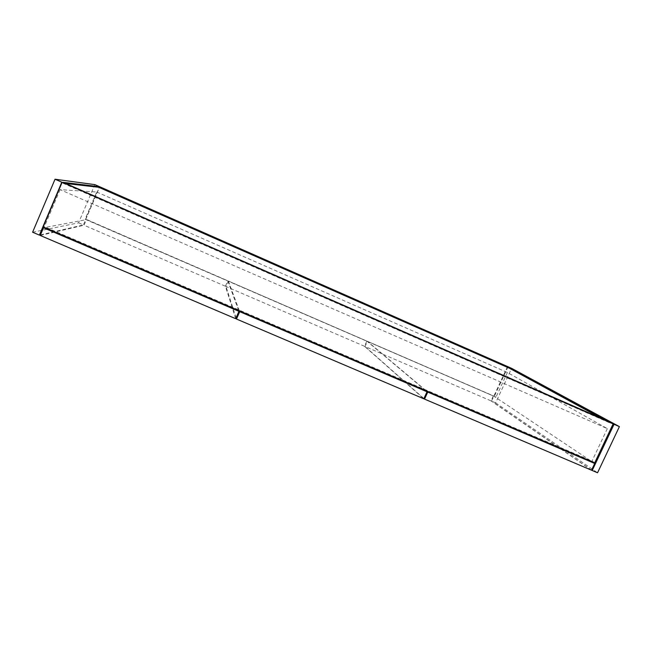 <?xml version="1.0" encoding="UTF-8"?>
<svg xmlns="http://www.w3.org/2000/svg" width="652" height="652" viewBox="0 0 652 652"><rect width="100%" height="100%" fill="white"/><g stroke="black" fill="none" stroke-linecap="round" stroke-linejoin="round"><path stroke-width="0.49" stroke-dasharray="3.26 2.44" d="M507.517 366.579L491.526 401.102L495.61 402.863L511.608 368.331M96.708 192.006L507.395 372.496L607.33 428.625L60.098 189.642L96.708 192.006L85.086 219.235L85.714 219.121L99.536 186.733M85.086 219.235L495.985 397.125L85.714 219.121M591.592 470.076L491.526 401.102M495.61 402.863L597.55 472.773M32.6 232.226L78.558 222.845L94.858 184.622M78.558 222.845L83.407 224.94L99.691 186.806M40.497 234.859L83.407 224.94M594.706 462.838L592.008 461.046L44.377 226.717L43.195 226.929M607.33 428.625L592.008 461.046M507.395 372.496L495.985 397.125M508.03 366.807L494.461 396.114M60.098 189.642L44.377 226.717M65.803 183.505L62.845 183.171L63.187 182.364M62.845 183.171L609.995 422.969L601.935 418.584M609.995 422.969L610.337 422.268M364.492 346.269L225.991 286.489L228.355 281.102L366.84 341.069L364.492 346.269L423.816 398.796M236.081 317.817L225.991 286.489M239.423 310.865L228.355 281.102M425.454 390.442L366.84 341.069M493.352 395.845L491.021 400.882L365.03 346.505L367.378 341.298L493.352 395.845L592.089 461.722M591.527 470.214L491.021 400.882M423.922 398.568L365.03 346.505M426.172 390.752L367.378 341.298M238.64 310.531L227.784 280.857L86.39 219.634L44.646 227.548M235.69 318.698L225.421 286.236L84.018 225.201L86.39 219.634M40.237 235.47L84.018 225.201M225.421 286.236L227.784 280.857"/><path stroke-width="0.98" d="M592.203 470.499L597.55 472.773L619.4 426.628L614.054 424.281L592.203 470.499L591.592 470.076M55.037 179.227L32.6 232.226L39.389 235.111L61.818 182.201L55.037 179.227L94.858 184.622L511.608 368.331L619.4 426.628M63.187 182.364L610.337 422.268L509.628 367.671L98.99 186.668L63.187 182.364M613.165 423.8L594.706 462.838L43.195 226.929L62.144 182.234L614.054 424.281M39.389 235.111L40.497 234.859M601.935 418.584L509.383 368.209L98.737 187.263L65.803 183.505M98.737 187.263L98.99 186.668M509.383 368.209L509.628 367.671M236.472 319.032L423.816 398.796L427.027 391.77L239.716 311.672L236.472 319.032L236.081 317.817M239.716 311.672L239.423 310.865M427.027 391.77L425.454 390.442M594.714 463.474L591.527 470.214L424.533 399.105L427.753 392.08L594.714 463.474L592.089 461.722M424.533 399.105L423.922 398.568M427.753 392.08L426.172 390.752M238.942 311.338L235.69 318.698L40.237 235.47L43.497 227.768L238.942 311.338L238.64 310.531M43.497 227.768L44.646 227.548"/></g></svg>

